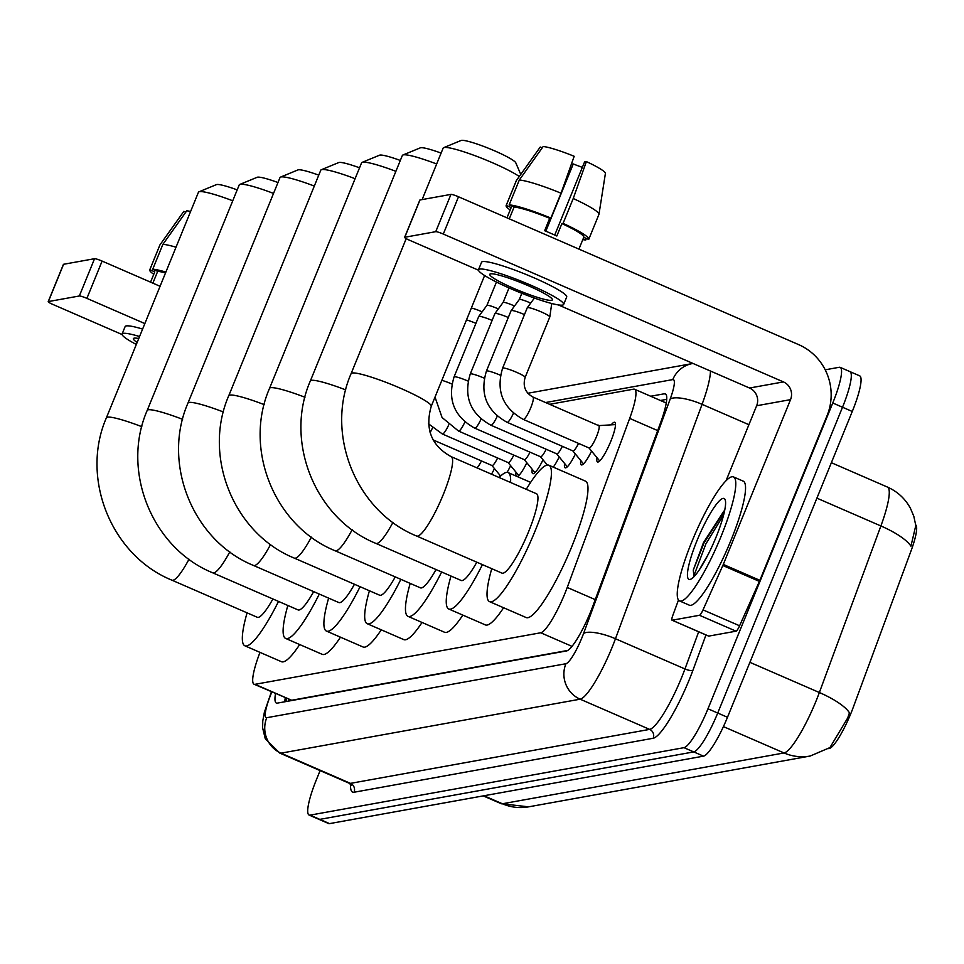 <?xml version="1.0" encoding="UTF-8"?>
<svg xmlns="http://www.w3.org/2000/svg" width="964" height="964" viewBox="0 0 964 964"><rect width="100%" height="100%" fill="white"/><g stroke="black" fill="none" stroke-linecap="round" stroke-linejoin="round"><path stroke-width="1.45" d="M611.212 424.847A21.642 3.977 113.5 0 1 614.767 422.292A21.642 3.977 113.5 0 1 610.814 441.295A21.642 3.977 113.5 0 1 597.511 461.973A21.642 3.977 113.5 0 1 596.957 457.623M597.813 425.245A21.642 3.977 113.5 0 1 598.584 425.208A21.642 3.977 113.5 0 1 599.006 425.618M828.462 748.606L829.281 748.462A36.512 6.712 -66.5 0 0 853.128 707.672L911.004 550.986A36.512 6.712 -66.5 0 0 915.728 524.91M259.991 652.375A40.572 7.459 -66.5 0 0 254.074 684.235L291.682 700.25L567.772 650.435M254.074 684.235A40.572 7.459 -66.5 0 0 255.026 684.32L540.732 632.77A40.572 7.459 -66.5 0 0 567.23 587.45L629.673 418.412A40.572 7.459 -66.5 0 0 634.565 389.239A40.572 7.459 -66.5 0 0 633.613 389.155L549.649 404.314M494.46 468.6A21.642 3.977 113.5 0 1 491.507 474.204M510.643 465.672A21.642 3.977 113.5 0 1 507.064 472.36M499.677 476.999A21.642 3.977 113.5 0 1 499.858 475.156M526.826 462.756A21.642 3.977 113.5 0 1 517.294 476.578M516.126 476.071A21.642 3.977 113.5 0 1 516.041 472.227M543.021 459.84A21.642 3.977 113.5 0 1 532.779 473.661A21.642 3.977 113.5 0 1 532.224 469.311M559.204 456.912A21.642 3.977 113.5 0 1 553.3 467.142M575.388 453.996A21.642 3.977 113.5 0 1 565.145 467.817A21.642 3.977 113.5 0 1 564.591 463.467M591.571 451.08A21.642 3.977 113.5 0 1 581.328 464.901A21.642 3.977 113.5 0 1 580.774 460.551M483.964 795.758L502.413 803.771A47.332 46.176 79.8 0 0 528.573 806.844L501.135 803.663A54.092 9.953 -66.5 0 0 502.413 803.771L784.033 752.956A47.332 46.176 -100.2 0 0 810.194 756.029L829.944 747.582L847.693 717.975L849.453 712.794A47.332 13.604 -159.7 0 0 819.364 692.526L880.891 525.958A54.092 9.953 -66.5 0 0 887.422 487.061L831.366 462.696M825.208 369.815L839.222 367.284A40.572 7.459 113.5 0 1 840.174 367.368A40.572 7.459 113.5 0 1 832.763 403L707.974 708.793L717.722 713.035A40.572 7.459 113.5 0 1 693.743 751.908L319.807 819.376A40.572 7.459 113.5 0 1 318.843 819.292A40.572 7.459 113.5 0 0 319.807 819.376L693.743 751.908A40.572 7.459 113.5 0 0 717.722 713.035L842.512 407.242L717.722 713.035L727.483 717.276A40.572 7.459 113.5 0 1 703.491 756.15L329.555 823.618A40.572 7.459 113.5 0 1 328.603 823.533L309.095 815.05A40.572 7.459 113.5 0 1 316.505 779.43L320.108 770.61M848.971 371.526A40.572 7.459 113.5 0 1 849.923 371.61A40.572 7.459 113.5 0 1 842.512 407.242A40.572 7.459 113.5 0 0 849.923 371.61L859.683 375.852A40.572 7.459 113.5 0 1 852.272 411.471L727.483 717.276M816.894 498.147L880.891 525.958A47.332 13.604 -159.7 0 1 910.932 546.166L915.8 525.549L913.824 516.318L910.45 508.329C905.184 498.653 897.508 491.568 887.422 487.061M275.523 693.562A40.572 7.459 -66.5 0 0 276.355 703.045A40.572 7.459 -66.5 0 0 277.307 703.13L566.519 650.953A40.572 7.459 -66.5 0 0 593.017 605.621L660.473 423.027A40.572 7.459 -66.5 0 0 665.365 393.854A40.572 7.459 -66.5 0 0 664.413 393.77L650.676 396.24M284.766 701.792A40.572 7.459 113.5 0 1 285.272 697.803M707.974 708.793A40.572 7.459 113.5 0 1 683.994 747.666L310.047 815.146A40.572 7.459 113.5 0 1 309.095 815.05M660.424 400.482L666.702 399.349M63.467 264.558A6.76 0.807 22.2 0 1 63.419 264.377A6.76 0.807 22.2 0 1 63.588 264.281L48.369 301.575A6.76 0.807 -157.8 0 0 48.2 301.672A6.76 0.807 -157.8 0 0 52.996 304.491L122.079 334.52M94.556 258.701A6.76 0.807 22.2 0 1 102.112 261.087L86.893 298.37A6.76 0.807 -157.8 0 0 79.337 295.984L94.556 258.701L63.588 264.281M160.072 286.284L102.112 261.087M79.337 295.984L48.369 301.575M86.893 298.37L144.853 323.579M138.756 338.533A33.812 4.049 -157.8 0 0 134.189 338.147A33.812 4.049 -157.8 0 0 133.369 338.617A33.812 4.049 -157.8 0 0 137.153 342.437M165.531 272.908A39.223 4.7 -157.8 0 0 157.686 271.354L152.746 269.197L162.892 244.338L186.763 210.815A35.162 4.218 -157.8 0 1 190.607 211.465M152.866 283.151L157.686 271.354M142.612 329.061A45.983 5.507 -157.8 0 0 126.26 325.916A45.983 5.507 -157.8 0 0 125.139 326.555L122.103 334.014A45.983 5.507 -157.8 0 0 136.334 344.461M139.575 336.52A45.983 5.507 -157.8 0 0 123.223 333.375A45.983 5.507 -157.8 0 0 122.103 334.014M165.868 272.077A44.621 5.35 -157.8 0 0 152.746 269.197M176.014 247.206A44.621 5.35 -157.8 0 0 162.892 244.338M185.787 212.188L183.847 211.345L159.964 244.868L149.818 269.727L154.758 271.872L150.577 282.151L154.734 271.932A39.223 4.7 -157.8 0 0 154.722 271.993M149.818 269.727A44.621 5.35 -157.8 0 0 149.733 269.884A44.621 5.35 -157.8 0 0 153.77 274.294M721.12 536.285A67.613 12.436 113.5 0 1 679.56 600.933A67.613 12.436 113.5 0 1 691.911 541.563A67.613 12.436 113.5 0 1 733.471 476.915A67.613 12.436 113.5 0 1 721.12 536.285M733.471 476.915L743.22 481.144A67.613 12.436 113.5 0 1 730.881 540.527A67.613 12.436 113.5 0 1 689.308 605.175L679.56 600.933M696.996 540.635A44.091 8.11 113.5 0 1 725.169 499.81A44.091 8.11 113.5 0 1 716.035 537.201A44.091 8.11 113.5 0 1 690.646 579.244A44.091 8.11 113.5 0 1 696.996 540.635M723.904 511.065L703.455 542.684L693.285 570.037L693.911 576.749M699.141 570.11L708.227 554.312M724.591 510.836L703.937 543.094L693.285 570.037M723.627 514.933L705.865 543.937L694.646 573.773L694.502 576.123M232.746 200.777A43.272 5.181 -157.8 0 0 199.5 191.667A43.272 5.181 -157.8 0 0 198.97 191.812L216.394 184.63A29.751 3.567 22.2 0 1 216.755 184.534A29.751 3.567 22.2 0 1 237.192 189.884M189.016 559.204A43.272 7.965 -66.5 0 1 172.954 580.268A43.272 7.965 -66.5 0 1 171.941 580.183L257.268 617.273A43.272 7.965 -66.5 0 0 272.896 598.981M278.512 601.428A74.373 13.677 113.5 0 1 244.868 645.796A74.373 13.677 113.5 0 1 247.073 612.839M299.696 644.542A74.373 13.677 113.5 0 1 281.44 661.702L244.868 645.796M198.97 191.812A43.272 5.181 -157.8 0 0 198.439 192.27L106.414 417.761A43.272 5.181 22.2 0 1 107.474 417.159A43.272 5.181 22.2 0 1 141.829 426.691M273.535 193.415A43.272 5.181 -157.8 0 0 240.277 184.305A43.272 5.181 -157.8 0 0 239.747 184.449L257.183 177.28A29.751 3.567 22.2 0 1 257.545 177.171A29.751 3.567 22.2 0 1 277.969 182.533M229.806 551.842A43.272 7.965 -66.5 0 1 213.743 572.917A43.272 7.965 -66.5 0 1 212.719 572.821L298.057 609.911A43.272 7.965 -66.5 0 0 313.674 591.619M319.301 594.065A74.373 13.677 113.5 0 1 285.657 638.445A74.373 13.677 113.5 0 1 287.85 605.476M340.473 637.18A74.373 13.677 113.5 0 1 322.229 654.339L285.657 638.445M239.747 184.449A43.272 5.181 -157.8 0 0 239.217 184.919L147.203 410.411A43.272 5.181 22.2 0 1 148.251 409.796A43.272 5.181 22.2 0 1 182.606 419.328M314.312 186.064A43.272 5.181 -157.8 0 0 281.066 176.942A43.272 5.181 -157.8 0 0 280.536 177.099L297.96 169.917A29.751 3.567 22.2 0 1 298.322 169.821A29.751 3.567 22.2 0 1 318.759 175.171M270.583 544.479A43.272 7.965 -66.5 0 1 254.52 565.555A43.272 7.965 -66.5 0 1 253.508 565.458L338.834 602.56A43.272 7.965 -66.5 0 0 354.463 584.256M360.078 586.702A74.373 13.677 113.5 0 1 326.435 631.083A74.373 13.677 113.5 0 1 328.628 598.126M381.262 629.817A74.373 13.677 113.5 0 1 363.006 646.977L326.435 631.083M280.536 177.099A43.272 5.181 -157.8 0 0 280.006 177.557L187.98 403.048A43.272 5.181 22.2 0 1 189.04 402.446A43.272 5.181 22.2 0 1 223.395 411.977M355.101 178.702A43.272 5.181 -157.8 0 0 321.843 169.592A43.272 5.181 -157.8 0 0 321.313 169.736L338.75 162.555A29.751 3.567 22.2 0 1 339.111 162.458A29.751 3.567 22.2 0 1 359.536 167.808M311.372 537.117A43.272 7.965 -66.5 0 1 295.309 558.192A43.272 7.965 -66.5 0 1 294.285 558.108L379.623 595.198A43.272 7.965 -66.5 0 0 395.24 576.906M400.867 579.34A74.373 13.677 113.5 0 1 367.224 623.72A74.373 13.677 113.5 0 1 369.417 590.763M422.039 622.467A74.373 13.677 113.5 0 1 403.796 639.614L367.224 623.72M321.313 169.736A43.272 5.181 -157.8 0 0 320.783 170.194L228.769 395.686A43.272 5.181 22.2 0 1 229.818 395.083A43.272 5.181 22.2 0 1 264.172 404.615M395.879 171.339A43.272 5.181 -157.8 0 0 362.633 162.229A43.272 5.181 -157.8 0 0 362.103 162.374L379.527 155.204A29.751 3.567 22.2 0 1 379.888 155.096A29.751 3.567 22.2 0 1 400.325 160.458M352.149 529.766A43.272 7.965 -66.5 0 1 336.087 550.83A43.272 7.965 -66.5 0 1 335.074 550.745L420.4 587.835A43.272 7.965 -66.5 0 0 436.029 569.543M441.645 571.989A74.373 13.677 113.5 0 1 408.001 616.358A74.373 13.677 113.5 0 1 410.194 583.401M462.828 615.104A74.373 13.677 113.5 0 1 444.573 632.264L408.001 616.358M362.103 162.374A43.272 5.181 -157.8 0 0 361.572 162.832L269.546 388.323A43.272 5.181 22.2 0 1 270.607 387.721A43.272 5.181 22.2 0 1 304.961 397.252M436.656 163.988A43.272 5.181 -157.8 0 0 403.41 154.867A43.272 5.181 -157.8 0 0 402.88 155.023L420.316 147.841A29.751 3.567 22.2 0 1 420.678 147.745A29.751 3.567 22.2 0 1 441.102 153.095M392.938 522.404A43.272 7.965 -66.5 0 1 376.876 543.479A43.272 7.965 -66.5 0 1 375.852 543.383L461.19 580.485A43.272 7.965 -66.5 0 0 476.806 562.181M482.434 564.627A74.373 13.677 113.5 0 1 448.79 609.007A74.373 13.677 113.5 0 1 450.983 576.038M503.606 607.742A74.373 13.677 113.5 0 1 485.362 624.901L448.79 609.007M499.171 477.529A74.373 13.677 113.5 0 1 508.088 472.577A74.373 13.677 113.5 0 1 510.559 482.482M402.88 155.023A43.272 5.181 -157.8 0 0 402.349 155.481L310.336 380.973A43.272 5.181 22.2 0 1 311.384 380.358A43.272 5.181 22.2 0 1 345.739 389.902M519.271 176.496A43.272 5.181 -157.8 0 0 478.843 157.156A43.272 5.181 -157.8 0 0 444.187 147.516A43.272 5.181 -157.8 0 0 443.669 147.661L461.093 140.479A29.751 3.567 22.2 0 1 461.455 140.383A29.751 3.567 22.2 0 1 490.519 149.107A29.751 3.567 22.2 0 1 515.776 162.796L520.753 174.4M451.14 456.647A43.272 7.965 -66.5 0 1 443.235 494.653A43.272 7.965 -66.5 0 1 417.653 536.117A43.272 7.965 -66.5 0 1 416.641 536.032L501.967 573.122A43.272 7.965 -66.5 0 0 528.573 531.742A43.272 7.965 -66.5 0 0 536.478 493.749L451.14 456.647C431.39 445.717 424.763 428.932 431.245 406.314L484.615 275.523M526.272 489.314A74.373 13.677 113.5 0 1 548.878 465.226A74.373 13.677 113.5 0 1 535.285 530.537A74.373 13.677 113.5 0 1 489.567 601.644A74.373 13.677 113.5 0 1 491.761 568.688M548.878 465.226L585.449 481.12A74.373 13.677 113.5 0 1 571.857 546.431A74.373 13.677 113.5 0 1 526.139 617.538L489.567 601.644M443.669 147.661A43.272 5.181 -157.8 0 0 443.139 148.119L422.136 199.584M699.49 615.285A6.76 1.241 -66.5 0 0 703.021 609.887L722.831 565.507A6.76 1.241 -66.5 0 0 723.289 564.422L759.861 580.316A6.76 1.241 113.5 0 1 759.403 581.4L739.593 625.781A6.76 1.241 113.5 0 1 736.062 631.179L699.49 615.285L672.173 620.214L708.745 636.107A6.76 1.241 113.5 0 1 708.588 636.095A6.76 1.241 113.5 0 1 708.468 635.987M736.062 631.179L708.745 636.107M759.861 580.316L827.112 415.532A54.092 52.779 79.8 0 0 798.638 344.618L458.515 196.777L443.295 234.059L783.419 381.913A13.52 13.195 -100.2 0 1 790.54 399.638L723.289 564.422M419.882 200.247A6.76 0.807 22.2 0 1 419.834 200.066A6.76 0.807 22.2 0 1 419.991 199.97L404.772 237.265A6.76 0.807 -157.8 0 0 404.615 237.361A6.76 0.807 -157.8 0 0 409.411 240.181L478.493 270.209M443.295 234.059A6.76 0.807 -157.8 0 0 435.74 231.673L450.959 194.391L419.991 199.97M450.959 194.391A6.76 0.807 22.2 0 1 458.515 196.777M435.74 231.673L404.772 237.265M558.337 304.913L749.534 388.022A13.52 13.195 -100.2 0 1 756.644 405.748L726.073 480.675M678.487 600.03L672.836 615.333A6.76 1.241 -66.5 0 0 672.016 620.189A6.76 1.241 -66.5 0 0 672.173 620.214M490.604 273.836A33.812 4.049 -157.8 0 0 489.784 274.306A33.812 4.049 -157.8 0 0 516.644 289.622A33.812 4.049 -157.8 0 0 551.553 300.322A33.812 4.049 -157.8 0 0 552.384 299.852A33.812 4.049 -157.8 0 0 525.513 284.537A33.812 4.049 -157.8 0 0 490.604 273.836M545.817 231.203L573.267 163.952A27.052 3.241 -157.8 0 0 582.364 167.35M598.825 214.598A44.621 5.35 -157.8 0 0 598.921 214.442L588.775 239.301A44.621 5.35 -157.8 0 1 588.679 239.458L583.75 237.313L578.93 249.11L583.774 237.252A39.223 4.7 -157.8 0 0 561.904 223.588L563.084 223.371L573.231 198.512L586.377 161.59L584.582 161.916L554.734 235.059M561.036 193.21A44.621 5.35 -157.8 0 0 519.307 180.027L543.178 146.504A35.162 4.218 -157.8 0 1 574.183 156.288L561.036 193.21L550.89 218.069L549.709 218.286L544.636 230.709A39.223 4.7 -157.8 0 1 556.831 236.011L561.904 223.588M549.709 218.286A39.223 4.7 -157.8 0 0 514.101 207.043L509.161 204.886L519.307 180.027M509.281 218.84L514.101 207.043M563.651 304.455L566.699 296.996A45.983 5.507 -157.8 0 0 530.152 276.162A45.983 5.507 -157.8 0 0 482.675 261.606A45.983 5.507 -157.8 0 0 481.554 262.244L478.506 269.703A45.983 5.507 -157.8 0 0 515.053 290.538A45.983 5.507 -157.8 0 0 562.53 305.094A45.983 5.507 -157.8 0 0 563.651 304.455A45.983 5.507 -157.8 0 0 527.115 283.621A45.983 5.507 -157.8 0 0 479.638 269.064A45.983 5.507 -157.8 0 0 478.506 269.703M583.124 238.843L585.763 239.988L586.389 238.457M582.81 239.614A44.621 5.35 -157.8 0 0 585.763 239.988M588.775 239.301A44.621 5.35 -157.8 0 0 563.084 223.371M550.89 218.069A44.621 5.35 -157.8 0 0 509.161 204.886M598.921 214.442A44.621 5.35 -157.8 0 0 598.969 214.297A44.621 5.35 -157.8 0 0 573.231 198.512M573.267 163.952L571.459 164.278L570.905 165.495M605.392 173.544A35.162 4.218 -157.8 0 0 605.404 173.46A35.162 4.218 -157.8 0 0 586.377 161.59M542.202 147.878L540.262 147.034L516.379 180.557L506.233 205.416L511.173 207.561L506.98 217.84L511.149 207.622A39.223 4.7 -157.8 0 0 511.125 207.682M506.233 205.416A44.621 5.35 -157.8 0 0 506.136 205.573A44.621 5.35 -157.8 0 0 510.185 209.983M476.999 467.889A12.171 2.241 -66.5 0 0 481.434 460.937M491.821 465.383A12.171 2.241 -66.5 0 0 491.989 465.516A12.171 2.241 -66.5 0 0 497.617 458.008M508.004 462.467A12.171 2.241 -66.5 0 0 508.173 462.599A12.171 2.241 -66.5 0 0 513.8 455.092M524.187 459.551A12.171 2.241 -66.5 0 0 524.356 459.683A12.171 2.241 -66.5 0 0 529.983 452.164M466.516 319.903A12.171 1.458 22.2 0 1 475.927 323.338M471.312 308.143A8.784 1.048 22.2 0 1 480.771 311.252A8.784 1.048 22.2 0 1 482.133 311.866M540.37 456.623A12.171 2.241 -66.5 0 0 540.551 456.755A12.171 2.241 -66.5 0 0 546.178 449.248M468.106 381.105A12.171 1.458 22.2 0 0 454.55 376.731A12.171 1.458 22.2 0 0 454.357 376.755A12.171 1.458 22.2 0 0 454.068 376.924L478.722 316.505A12.171 1.458 22.2 0 1 478.734 316.469A12.171 1.458 22.2 0 1 479.012 316.337A12.171 1.458 22.2 0 1 492.122 320.422M496.436 282.042L486.928 305.347A8.784 1.048 22.2 0 1 486.941 305.335A8.784 1.048 22.2 0 1 487.133 305.239A8.784 1.048 22.2 0 1 496.954 308.335A8.784 1.048 22.2 0 1 498.316 308.938M556.565 453.707A12.171 2.241 -66.5 0 0 556.734 453.839A12.171 2.241 -66.5 0 0 562.361 446.332M484.289 378.189A12.171 1.458 22.2 0 0 470.733 373.815A12.171 1.458 22.2 0 0 470.54 373.827A12.171 1.458 22.2 0 0 470.251 374.008L494.906 313.589A12.171 1.458 22.2 0 1 494.93 313.553A12.171 1.458 22.2 0 1 495.195 313.421A12.171 1.458 22.2 0 1 508.305 317.493M503.112 302.443A8.784 1.048 22.2 0 1 503.124 302.407A8.784 1.048 22.2 0 1 503.316 302.31A8.784 1.048 22.2 0 1 513.149 305.419A8.784 1.048 22.2 0 1 514.499 306.022M572.749 450.791A12.171 2.241 -66.5 0 0 572.917 450.923A12.171 2.241 -66.5 0 0 578.545 443.404M500.473 375.273A12.171 1.458 22.2 0 0 486.916 370.887A12.171 1.458 22.2 0 0 486.736 370.911A12.171 1.458 22.2 0 0 486.434 371.08L511.089 310.673A12.171 1.458 22.2 0 1 511.113 310.637A12.171 1.458 22.2 0 1 511.39 310.504A12.171 1.458 22.2 0 1 524.488 314.577M521.825 293.321L519.295 299.503A8.784 1.048 22.2 0 1 519.307 299.491A8.784 1.048 22.2 0 1 519.5 299.394A8.784 1.048 22.2 0 1 529.332 302.491A8.784 1.048 22.2 0 1 530.682 303.106M588.932 447.862A12.171 2.241 -66.5 0 0 589.1 447.995A12.171 2.241 -66.5 0 0 596.583 436.367A12.171 2.241 -66.5 0 0 598.801 425.678A12.171 2.241 -66.5 0 0 598.596 425.642M525.151 377.358A12.171 1.458 22.2 0 0 515.836 371.996A12.171 1.458 22.2 0 0 503.1 367.971A12.171 1.458 22.2 0 0 502.919 367.995A12.171 1.458 22.2 0 0 502.618 368.164L527.272 307.745A12.171 1.458 22.2 0 1 527.296 307.709A12.171 1.458 22.2 0 1 527.573 307.576A12.171 1.458 22.2 0 1 541.166 311.878A12.171 1.458 22.2 0 1 549.817 316.903A12.171 1.458 22.2 0 1 549.805 316.951L525.151 377.358C522.633 386.154 525.247 392.722 532.971 397.06A12.171 2.241 -66.5 0 1 530.754 407.748A12.171 2.241 -66.5 0 1 523.729 419.352A12.171 2.241 -66.5 0 1 523.271 419.388L589.1 447.995M288.911 699.382A40.572 39.584 79.8 0 0 288.284 701.153M291.682 700.25L255.026 684.32M657.677 430.595L629.673 418.412M595.234 599.62L567.23 587.45M572.001 646.362L540.732 632.77M723.41 726.603L784.033 752.956A54.092 9.953 -66.5 0 0 816.014 701.129A54.092 9.953 -66.5 0 0 819.364 692.526L749.896 662.328M703.491 756.15L683.994 747.666M329.555 823.618L310.047 815.146M852.272 411.471L832.763 403M271.86 691.971A27.052 4.977 -66.5 0 0 271.065 693.899A27.052 4.977 -66.5 0 0 266.751 717.71L565.904 663.726A27.052 4.977 -66.5 0 0 581.894 637.807A27.052 4.977 -66.5 0 0 583.569 633.505L670.173 399.096A27.052 4.977 -66.5 0 0 672.8 379.587L545.588 402.542M710.444 371.032A54.092 9.953 113.5 0 1 702.069 404.338L615.466 638.746A54.092 9.953 113.5 0 1 612.116 647.35A54.092 9.953 113.5 0 1 580.147 699.189L280.994 753.161A54.092 9.953 113.5 0 1 279.717 753.053L349.209 783.25A54.092 9.953 -66.5 0 0 350.474 783.371L649.628 729.386A54.092 9.953 -66.5 0 0 681.608 677.559A54.092 9.953 -66.5 0 0 684.958 668.956L698.683 631.794M705.973 634.951L692.923 670.269A60.853 11.194 113.5 0 1 653.194 738.255L354.041 792.239A6.76 6.591 79.8 0 0 350.474 783.371L280.994 753.161A27.052 26.389 -100.2 0 1 266.751 717.71M692.923 670.269A6.76 1.94 20.3 0 1 684.958 668.956L615.466 638.746A27.052 7.772 -159.7 0 0 583.569 633.505M354.041 792.239A60.853 11.194 113.5 0 1 350.583 784.178M565.904 663.726A27.052 26.389 -100.2 0 0 580.147 699.189L649.628 729.386A6.76 6.591 79.8 0 1 653.194 738.255M670.173 399.096A27.052 7.772 -159.7 0 1 702.069 404.338L748.92 424.702M672.8 379.587A27.052 26.389 -100.2 0 1 692.381 363.573L527.814 393.264M666.076 394.493L664.413 393.77M416.641 536.032C355.897 511.378 324.76 433.896 351.113 373.61A43.272 5.181 22.2 0 1 352.173 373.008A43.272 5.181 22.2 0 1 396.855 386.709A43.272 5.181 22.2 0 1 431.245 406.314M783.419 381.913L749.534 388.022M790.54 399.638L756.644 405.748M759.403 581.4L722.831 565.507M703.021 609.887L739.593 625.781M430.077 432.595A12.171 2.241 -66.5 0 0 432.535 427.823M508.173 462.599L442.343 433.981A12.171 2.241 -66.5 0 0 442.813 433.957A12.171 2.241 -66.5 0 0 448.718 424.907M524.356 459.683L458.527 431.065A12.171 2.241 -66.5 0 0 458.997 431.041A12.171 2.241 -66.5 0 0 464.901 421.991M441.861 380.322A12.171 1.458 22.2 0 1 451.923 384.034M540.551 456.755L474.722 428.149A12.171 2.241 -66.5 0 0 475.18 428.112A12.171 2.241 -66.5 0 0 481.084 419.063M556.734 453.839L490.905 425.22A12.171 2.241 -66.5 0 0 491.363 425.196A12.171 2.241 -66.5 0 0 497.279 416.147M572.917 450.923L507.088 422.304A12.171 2.241 -66.5 0 0 507.546 422.28A12.171 2.241 -66.5 0 0 513.463 413.231M286.597 698.37L285.814 701.599M666.245 403.012L634.565 389.239M810.194 756.029L528.573 806.844M501.135 803.663L483.253 795.89M271.438 691.778L264.377 712.251L262.774 720.976L262.606 727.796L265.269 738.761L279.717 753.053M351.197 783.732L351.354 785.286L349.209 783.25M840.174 367.368L849.923 371.61M693.02 363.464L692.381 363.573M63.419 264.377L48.2 301.672M159.879 245.025L149.733 269.884M164.278 238.819L159.952 244.892M171.941 580.183C111.197 555.529 80.072 478.048 106.414 417.761M212.719 572.821C151.987 548.179 120.849 470.685 147.203 410.411M253.508 565.458C192.764 540.816 161.627 463.323 187.98 403.048M294.285 558.108C233.553 533.453 202.416 455.972 228.769 395.686M335.074 550.745C274.33 526.091 243.193 448.609 269.546 388.323M375.852 543.383C315.12 518.74 283.982 441.247 310.336 380.973M508.088 472.577L530.622 482.374M351.113 373.61L406.206 238.626M419.834 200.066L404.615 237.361M672.016 620.189L708.588 636.095M605.404 173.46L598.969 214.297M516.282 180.714L506.136 205.573M520.681 174.508L516.355 180.581M491.893 465.479L500.617 476.071M491.989 465.516L433.137 439.933M508.076 462.563L518.777 475.553M428.474 423.786L442.343 433.981M524.259 459.635L534.96 472.637M435.017 397.084L442.066 417.533L458.527 431.065M540.455 456.719L547.299 465.034M454.068 376.924C447.26 399.602 454.14 416.677 474.722 428.149M486.941 305.335L478.734 316.469M556.638 453.791L567.326 466.793M470.251 374.008C463.443 396.686 470.324 413.749 490.905 425.22M503.124 302.407L494.93 313.553M509.028 287.935L503.112 302.419M572.821 450.875L583.509 463.877M486.434 371.08C479.626 393.758 486.507 410.833 507.088 422.304M519.307 299.491L511.113 310.637M589.004 447.959L599.692 460.961M502.618 368.164C495.809 390.842 502.69 407.917 523.271 419.388M551.721 303.503L549.817 316.903M598.704 425.63L615.502 424.582M598.801 425.678L532.971 397.06M534.393 298.069L527.296 307.709"/></g></svg>
